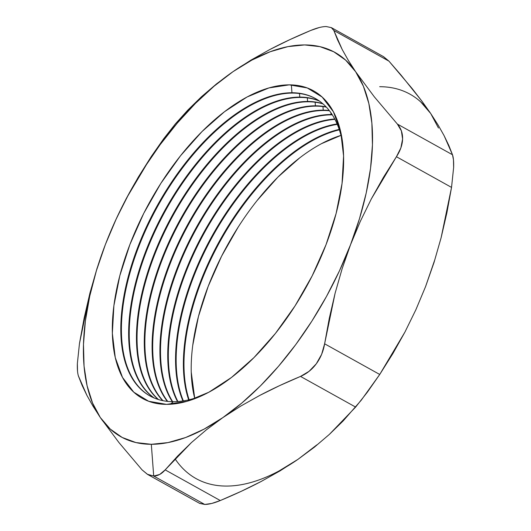 <?xml version="1.0" encoding="UTF-8"?>
<svg xmlns="http://www.w3.org/2000/svg" width="531" height="531" viewBox="0 0 531 531"><rect width="100%" height="100%" fill="white"/><g stroke="black" fill="none" stroke-linecap="round" stroke-linejoin="round"><path stroke-width="0.8" d="M291.95 92.752A170.166 86.108 -60.9 0 0 137.828 247.147A170.166 86.108 -60.9 0 0 173.358 401.695L170.345 404.257L173.358 401.695A170.166 86.108 119.1 0 1 149.915 395.914A170.166 86.108 119.1 0 1 146.815 226.053A170.166 86.108 119.1 0 1 291.95 92.752L292.548 93.084A170.166 86.108 -60.9 0 0 147.558 226.08A170.166 86.108 -60.9 0 0 150.213 396.08A170.166 86.108 119.1 0 1 147.558 226.08A170.166 86.108 119.1 0 1 292.548 93.084L291.95 92.752A170.166 86.108 119.1 0 1 315.401 98.534A170.166 86.108 119.1 0 1 342.621 142.859A170.166 86.108 -60.9 0 0 291.95 92.752L291.36 84.894L291.95 92.752M166.641 404.37A175.98 89.055 119.1 0 1 129.896 244.539A175.98 89.055 119.1 0 1 289.289 84.854L268.978 87.914L247.088 96.987L224.467 111.736L201.979 131.595L180.494 155.795L160.827 183.407L143.742 213.369L129.896 244.539L119.814 275.702L113.893 305.677L112.353 333.302L115.254 357.522L122.488 377.402L133.779 392.177L148.687 401.283L166.641 404.37L186.952 401.31L208.836 392.236L231.456 377.488L253.944 357.628L275.436 333.428L295.097 305.816L312.182 275.854L326.034 244.685L336.11 213.522L342.037 183.547L343.577 155.922L340.67 131.701L333.435 111.822L322.151 97.047L307.243 87.94L289.289 84.854A175.98 89.055 119.1 0 1 326.034 244.685A175.98 89.055 119.1 0 1 166.641 404.37M299.769 97.1A170.166 86.108 -60.9 0 0 156.532 226.432A170.166 86.108 -60.9 0 0 153.93 397.885A170.166 86.108 119.1 0 1 156.532 226.432A170.166 86.108 119.1 0 1 299.769 97.1L300.367 97.432A170.166 86.108 -60.9 0 0 157.276 226.465A170.166 86.108 -60.9 0 0 154.249 398.024A170.166 86.108 119.1 0 1 157.276 226.465A170.166 86.108 119.1 0 1 300.367 97.432L299.769 97.1A170.166 86.108 119.1 0 1 319.197 100.91A170.166 86.108 -60.9 0 0 299.769 97.1L299.504 93.522L299.769 97.1M307.595 101.454A170.166 86.108 -60.9 0 0 166.303 226.823A170.166 86.108 -60.9 0 0 158.178 399.458A170.166 86.108 119.1 0 1 166.303 226.823A170.166 86.108 119.1 0 1 307.595 101.454L308.186 101.786A170.166 86.108 -60.9 0 0 167.053 226.85A170.166 86.108 -60.9 0 0 158.51 399.564A170.166 86.108 119.1 0 1 167.053 226.85A170.166 86.108 119.1 0 1 308.186 101.786L307.595 101.454A170.166 86.108 119.1 0 1 322.768 103.691A170.166 86.108 -60.9 0 0 307.595 101.454L307.323 97.877L307.595 101.454M315.414 105.808A170.166 86.108 -60.9 0 0 176.146 227.208A170.166 86.108 -60.9 0 0 162.652 400.62A170.166 86.108 119.1 0 1 176.146 227.208A170.166 86.108 119.1 0 1 315.414 105.808L316.005 106.134A170.166 86.108 -60.9 0 0 176.896 227.235A170.166 86.108 -60.9 0 0 163.004 400.693A170.166 86.108 119.1 0 1 176.896 227.235A170.166 86.108 119.1 0 1 316.005 106.134L315.414 105.808A170.166 86.108 119.1 0 1 326.12 106.877A170.166 86.108 -60.9 0 0 315.414 105.808L315.142 102.224L315.414 105.808M323.233 110.156A170.166 86.108 -60.9 0 0 186.062 227.587A170.166 86.108 -60.9 0 0 167.358 401.37A170.166 86.108 119.1 0 1 186.062 227.587A170.166 86.108 119.1 0 1 323.233 110.156L323.83 110.488A170.166 86.108 -60.9 0 0 186.819 227.613A170.166 86.108 -60.9 0 0 167.73 401.409A170.166 86.108 119.1 0 1 186.819 227.613A170.166 86.108 119.1 0 1 323.83 110.488L323.233 110.156A170.166 86.108 119.1 0 1 329.233 110.481A170.166 86.108 -60.9 0 0 323.233 110.156L322.961 106.578L323.233 110.156M331.052 114.51A170.166 86.108 -60.9 0 0 196.052 227.938A170.166 86.108 -60.9 0 0 172.303 401.688A170.166 86.108 119.1 0 1 196.052 227.938A170.166 86.108 119.1 0 1 331.052 114.51L331.649 114.842A170.166 86.108 -60.9 0 0 196.815 227.965A170.166 86.108 -60.9 0 0 172.688 401.688A170.166 86.108 119.1 0 1 196.815 227.965A170.166 86.108 119.1 0 1 331.649 114.842L331.052 114.51A170.166 86.108 119.1 0 1 332.107 114.517A170.166 86.108 -60.9 0 0 331.052 114.51L330.919 112.758L331.052 114.51M334.736 118.997A170.166 86.108 -60.9 0 0 204.335 231.463A170.166 86.108 -60.9 0 0 177.493 401.555A170.166 86.108 119.1 0 1 204.335 231.463A170.166 86.108 119.1 0 1 334.736 118.997M177.905 401.529A170.166 86.108 119.1 0 1 204.926 231.795A170.166 86.108 119.1 0 1 334.922 119.362A170.166 86.108 -60.9 0 0 204.926 231.795A170.166 86.108 -60.9 0 0 177.905 401.529M337.099 123.949A170.166 86.108 -60.9 0 0 212.154 235.81A170.166 86.108 -60.9 0 0 182.949 400.958A170.166 86.108 119.1 0 1 212.154 235.81A170.166 86.108 119.1 0 1 337.099 123.949M183.374 400.892A170.166 86.108 119.1 0 1 212.752 236.142A170.166 86.108 119.1 0 1 337.271 124.347A170.166 86.108 -60.9 0 0 212.752 236.142A170.166 86.108 -60.9 0 0 183.374 400.892M339.19 129.398A170.166 86.108 -60.9 0 0 219.973 240.165A170.166 86.108 -60.9 0 0 188.678 399.863A170.166 86.108 119.1 0 1 219.973 240.165A170.166 86.108 119.1 0 1 339.19 129.398M189.129 399.757A170.166 86.108 119.1 0 1 220.571 240.497A170.166 86.108 119.1 0 1 339.336 129.836A170.166 86.108 -60.9 0 0 220.571 240.497A170.166 86.108 -60.9 0 0 189.129 399.757M321.527 143.649L340.982 135.378A170.166 86.108 -60.9 0 0 227.792 244.519A170.166 86.108 -60.9 0 0 194.711 398.23L191.246 372.145M199.563 503.322L204.747 504.45L153.705 476.041L147.359 474.276L142.042 469.855L147.651 474.448L153.705 476.041L159.705 474.462L165.174 469.875L177.679 456.003L191.372 442.628L206.393 429.805L222.874 417.592A219.967 111.311 119.1 0 1 151.315 444.294L153.705 476.041L151.315 444.294L135.969 442.575L122.196 437.464L110.236 429.061L100.293 417.499L92.533 402.976L87.084 385.745L84.051 366.098L83.48 344.373L85.385 320.943L89.719 296.205L96.43 270.584L105.384 244.519L116.435 218.453L129.398 192.839L144.047 168.108L160.13 144.684L177.381 122.973L195.488 103.346L214.152 86.135L233.056 71.632L251.873 60.089L270.279 51.706L287.961 46.622L304.615 44.929L319.961 46.648L333.727 51.759L345.688 60.162L355.637 71.725L363.396 86.248L368.839 103.479L371.873 123.126L372.443 144.85L370.545 168.287L366.204 193.018L359.5 218.639L350.54 244.705L339.488 270.77L326.525 296.384L311.876 321.116L295.794 344.539L278.549 366.251L260.442 385.878L241.771 403.089L222.874 417.592L204.057 429.134L185.651 437.517L167.969 442.602L151.315 444.294A219.967 111.311 119.1 0 1 100.293 417.499L118.971 442.595L142.042 469.855L118.971 442.595L100.293 417.499A219.967 111.311 119.1 0 1 105.384 244.519L96.994 268.48L89.945 293.012L79.458 343.603L77.36 363.549L77.526 371.123M383.336 56.545L388.951 61.145L400.998 75.037L421.986 101.268L430.707 113.501A219.967 111.311 -60.9 0 0 379.685 86.706M315.699 98.7A170.166 86.108 -60.9 0 0 292.548 93.084A170.166 86.108 119.1 0 1 315.699 98.7M201.926 395.681A170.166 86.108 119.1 0 1 173.358 401.695A170.166 86.108 -60.9 0 0 201.926 395.681M319.476 101.109A170.166 86.108 -60.9 0 0 300.367 97.432A170.166 86.108 119.1 0 1 319.476 101.109M323.034 103.917A170.166 86.108 -60.9 0 0 308.186 101.786A170.166 86.108 119.1 0 1 323.034 103.917M326.366 107.136A170.166 86.108 -60.9 0 0 316.005 106.134A170.166 86.108 119.1 0 1 326.366 107.136M329.459 110.773A170.166 86.108 -60.9 0 0 323.83 110.488A170.166 86.108 119.1 0 1 329.459 110.773M332.32 114.842A170.166 86.108 -60.9 0 0 331.649 114.842A170.166 86.108 119.1 0 1 332.32 114.842M222.874 417.592L240.709 406.115L259.679 395.469C272.091 388.944 285.705 382.599 300.526 376.419L355.637 407.085L329.439 434.331L314.418 447.155L297.944 459.368L280.102 470.844L261.133 481.491C248.727 488.009 235.107 494.361 220.285 500.541L165.174 469.875L191.372 442.628L206.393 429.805L222.874 417.592L240.709 406.115L259.679 395.469L279.658 385.599L300.526 376.419L309.062 371.335L316.303 363.788L321.627 354.35L324.62 343.796L335.107 293.205L342.15 268.673L350.54 244.705L360.317 221.374L371.361 198.853L396.425 156.725L451.536 187.397L441.128 237.676L434.046 262.4L425.616 286.481L415.892 309.706L404.941 332.061L379.731 374.468L324.62 343.796L329.306 318.261L335.107 293.205L342.15 268.673L350.54 244.705A219.967 111.311 119.1 0 1 222.874 417.592M78.396 375.935L86.898 395.356L92.912 406.009L100.293 417.499L92.912 406.009L86.898 395.356L82.146 385.46L78.502 376.247C77.572 373.539 77.194 369.31 77.36 363.549L79.458 343.603L84.144 318.076L89.945 293.012L96.994 268.48L105.384 244.519A219.967 111.311 119.1 0 1 233.056 71.632L216.562 83.858L201.528 96.695L175.356 123.915L163.654 138.803L151.269 156.532L126.205 198.66L115.161 221.181L105.384 244.519L115.161 221.181L126.205 198.66L138.286 177.155L151.269 156.532L163.654 138.803L175.356 123.915L187.848 110.063L201.528 96.695L216.562 83.858L233.056 71.632A219.967 111.311 119.1 0 1 355.637 71.725L348.25 60.229L342.236 49.569L333.84 30.473L388.951 61.145L412.049 88.431L421.986 101.268L430.707 113.501L438.095 125.004L444.108 135.664L452.498 154.753L397.387 124.088L374.295 96.801L355.637 71.725L348.25 60.229L342.236 49.569L337.484 39.679L333.84 30.473L331.264 27.572M319.224 27.552L310.715 30.459C295.873 36.646 282.246 43.004 269.828 49.529L250.878 60.169L233.056 71.632L250.878 60.169L269.828 49.529L289.807 39.659L310.715 30.459C317.007 27.851 322.191 26.55 326.266 26.55L325.224 26.577M420.758 101.939L430.707 113.501L438.467 128.024M434.57 260.416L425.577 286.574M316.848 444.865L297.944 459.368L279.127 470.911M299.657 157.906L277.912 177.108L257.137 200.506M238.12 227.208L221.6 256.181L208.212 286.315L198.461 316.449L192.733 345.435M430.707 113.501L438.095 125.004L444.108 135.664L448.861 145.554L452.498 154.753L453.467 159.844L453.64 167.398L451.536 187.397L446.91 212.665L441.128 237.676L434.046 262.4L425.616 286.481L415.892 309.706L404.941 332.061L392.847 353.619L379.731 374.468L361.186 400.288L343.132 420.957L329.439 434.331L314.418 447.155L297.944 459.368L280.102 470.844L261.133 481.491L241.154 491.361L220.285 500.541L211.803 503.441L204.747 504.45L199.749 503.434L147.419 474.322M175.363 459.275A219.967 111.311 -60.9 0 0 297.944 459.368M355.637 71.725A219.967 111.311 119.1 0 1 350.54 244.705L360.317 221.374L371.361 198.853L383.442 177.347L396.425 156.725L400.872 147.903L402.591 139.042L401.39 130.891L397.387 124.088L374.295 96.801L355.637 71.725M326.266 26.55L331.404 27.645L333.84 30.473L388.951 61.145L383.634 56.731M165.174 469.875C161.689 473.924 157.866 475.982 153.705 476.041L204.747 504.45C208.942 504.41 214.119 503.103 220.285 500.541L165.174 469.875M300.526 376.419L355.637 407.085L367.386 392.143L379.731 374.468L324.62 343.796C323.326 351.369 320.551 358.033 316.303 363.788C312.062 369.516 306.805 373.724 300.526 376.419M396.425 156.725L451.536 187.397L453.64 167.398C453.799 161.663 453.421 157.455 452.498 154.753L397.387 124.088C401.031 128.303 402.763 133.288 402.591 139.042C402.412 144.784 400.361 150.678 396.425 156.725M383.574 56.678L331.404 27.645"/></g></svg>
